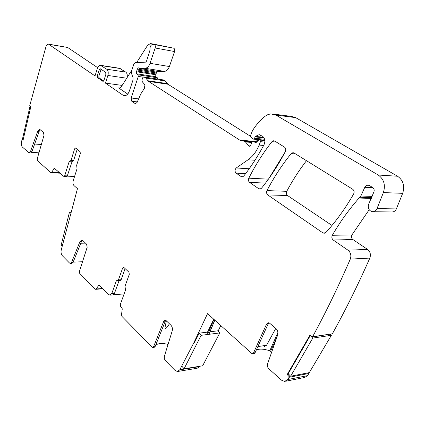 <?xml version="1.0" encoding="UTF-8"?>
<svg xmlns="http://www.w3.org/2000/svg" width="425" height="425" viewBox="0 0 425 425"><rect width="100%" height="100%" fill="white"/><g stroke="black" fill="none" stroke-linecap="round" stroke-linejoin="round"><path stroke-width="0.64" d="M30.717 107.063L29.931 106.595L30.701 106.675M29.931 106.595L22.498 138.885L23.269 139.395M70.587 212.792L69.514 212.011L70.794 212.017M69.514 212.011L61.088 245.363L62.124 246.187M194.411 342.646L199.24 333.152L201.163 335.32L219.799 332.918L202.667 365.782L184.057 368.81L182.219 366.605M201.163 335.32L184.057 368.81M209.971 331.797L217.871 330.804L219.799 332.918M199.24 333.152L207.804 332.074M290.62 376.231L312.768 338.098L310.245 335.607L288.214 373.692L290.62 376.231L309.31 372.608L331.378 335.293L330.326 334.289M312.768 338.098L331.378 335.293M310.245 335.607L310.59 335.559M165.819 320.386L165.325 321.146L163.752 321.316L153.547 346.8L152.798 347.448L152.161 347.156L121.97 316.423L121.507 314.744L122.267 308.954L121.959 307.833L120.684 306.553L120.317 304.475L125.487 290.105L125.008 286.253L129.301 274.29L128.929 272.207L123.941 267.506L123.436 267.288L122.66 268.01L118.442 279.889L117.688 280.596L116.96 280.373L116.211 281.074L111.833 293.436L110.022 295.141L108.747 294.557L99.036 284.973L96.14 288.968L95.598 289.313L95.12 289.09L79.719 273.418L79.395 271.506L87.152 247.366L86.594 244.173L82.832 240.561L81.722 240.067L79.927 241.666L71.618 262.273L70.353 263.415L69.503 263.017L62.369 255.754C61.179 254.309 60.796 252.407 61.221 250.043L77.451 188.657L73.939 185.539C72.93 184.407 72.67 182.856 73.158 180.901L77.052 168.683L76.649 165.213L80.368 153.515L80.049 151.661L75.762 148.128L75.438 147.996L74.657 148.792L71.002 160.406L69.073 161.856L64.696 175.78L63.968 176.534L54.283 168.204L51.701 172.369L50.819 172.646L37.48 160.645L37.198 158.929L43.982 135.373L43.504 132.51L40.248 129.763L39.509 129.46L37.713 131.245L30.446 151.635L29.176 152.91L22.408 147.087C21.372 145.94 21.043 144.24 21.415 141.982L22.073 139.687L23.056 140.314L30.797 106.733L29.862 106.176L29.745 105.628L45.884 46.941C46.5 45.108 47.366 44.168 48.482 44.115L95.014 75.926L97.383 68.377C98.079 66.385 99.089 65.36 100.412 65.301L106.718 69.206C108.205 70.529 108.593 72.611 107.876 75.459L105.437 83.103L122.942 95.163L124.552 95.715C126.629 95.63 128.222 94.084 129.338 91.072L132.998 80.006L133.014 77.647L131.506 73.445L131.522 71.097L133.753 64.318L135.336 62.688L145.541 62.151L146.524 61.157L150.046 49.932C149.786 46.718 150.748 44.843 152.936 44.301L154.179 44.551C155.279 45.039 155.608 46.187 155.178 47.993L150.03 63.325C148.893 66.385 147.247 68.037 145.106 68.287L139.66 68.521L138.29 67.814L137.355 69.084L136.462 71.767L136.563 73.775L138.008 74.821L138.3 76.442L131.139 97.968L131.766 101.24L134.996 103.466L135.564 103.663L137.073 102.409L140.818 93.904L144.351 88.405L144.968 84.846L142.348 81.834L141.934 80.134L142.726 77.764L143.576 76.952L144.229 77.063L145.727 78.025L148.58 81.403L239.652 140.053L244.455 141.275L245.432 141.907L248.763 145.865L249.56 146.274L250.962 144.654L251.775 142.194L252.833 141.344L255.935 142.699L259.101 139.607L260.111 140.101L260.472 141.679L259.128 145.068C256.509 151.523 252.827 156.421 248.078 159.773L236.242 167.981C234.685 169.718 234.648 171.434 236.125 173.129L241.225 176.641L242.149 176.949L243.69 176.125C251.032 166.775 257.8 156.342 263.994 144.829C265.492 141.19 264.998 138.322 262.512 136.212L259.038 134.704L255.361 136.414L254.522 138.263L253.459 139.124L252.801 138.789L250.867 136.521L250.697 135.129L252.53 130.592C256.1 124.828 260.36 119.999 265.317 116.115L267.984 114.564L270.815 113.889L275.926 115.09L378.255 175.026C383.966 179.185 385.677 185.04 383.382 192.583L377.017 208.601C376.125 210.603 374.717 211.65 372.794 211.735C369.357 211.108 367.885 208.787 368.39 204.776L373.931 191.887C374.505 190.023 374.085 188.562 372.677 187.505L369.426 185.55L367.912 185.109L365.861 185.868L364.788 187.303L360.857 196.021L359.061 198.045C348.829 209.695 339.91 222.11 332.313 235.301C331.489 237.171 331.797 238.749 333.237 240.029L347.99 250.187C350.726 252.503 351.496 255.478 350.296 259.107C338.263 286.806 325.699 312.683 312.598 336.743L311.881 336.834L310.038 335.017L287.183 374.553L288.75 374.255M82.53 261.747L87.263 246.888M73.158 262.129L82.285 261.752M85.515 243.137L80.787 243.243M82.461 240.274L81.435 241.634L79.927 241.666M70.353 263.415L71.857 263.351L73.127 262.209L81.435 241.634M127.702 94.084L118.607 87.879L119.367 88.14L121.194 86.934L131.824 70.178M136.616 62.618L147.555 45.374L150.354 43.552L161.059 45.804L153.181 44.338M41.352 144.516L34.653 144.032M166.361 320.848L164.98 327.675C165.352 330.321 168.459 325.444 169.405 323.77M113.395 294.743L124.111 293.93M117.741 280.59L120.387 280.426L121.141 279.724L125.104 268.6M119.117 280.505L114.522 293.239L111.833 293.436M110.171 295.131L112.71 294.934L114.522 293.239M152.92 347.432L154.525 347.209L155.114 346.593L165.325 321.146M168.04 344.409C162.605 343.017 158.504 343.23 155.736 345.052M158.801 71.549L164.438 71.373C166.6 71.14 168.247 69.525 169.394 66.534L174.558 51.537C174.988 49.773 174.654 48.647 173.549 48.158L154.349 44.285M31.609 152.347L38.962 152.814M40.285 129.795L39.18 131.368L37.713 131.245M30.568 152.995L31.907 151.725L39.18 131.368M74.572 176.465L67.203 176.152M77.18 149.297L73.621 160.56L71.002 160.406M72.654 161.282L73.621 160.56M72.181 161.298L67.304 175.897L66.576 176.646L63.968 176.534M103.642 81L99.174 77.929L97.649 77.743L103.036 81.345L103.934 80.431L105.931 74.147L105.586 72.277L100.459 68.829L99.275 69.657L97.314 75.889L97.649 77.743M101.139 69.286L98.844 76.123L99.174 77.929M213.791 319.265L207.506 332.111M214.832 320.2L208.919 334.321M177.958 371.434L197.157 368.268L199.527 366.61L179.77 369.84L177.411 371.524L175.052 370.451L165.113 360.315L164.316 358.567L164.3 356.564L172.199 330.932C172.725 328.695 172.311 326.804 170.951 325.258L166.138 320.636L165.091 320.179L163.752 321.316M252.758 353.674L254.325 353.43L255.085 352.729L268.191 323.829L266.597 324.031L268.313 322.74L269.689 323.26L275.974 328.557C277.753 330.331 278.306 332.493 277.631 335.043L267.58 363.874C267.086 365.744 267.49 367.37 268.802 368.751L281.509 380.184L284.67 381.443L287.667 379.557L289.058 377.315L288.936 376.412L287.183 374.553M285.658 381.246L304.544 377.49L307.535 375.636L308.922 373.442L289.058 377.315M308.895 372.688L308.922 373.442M312.322 336.972L332.366 333.8C345.403 310.308 357.898 285.069 369.84 258.087C371.036 254.554 370.265 251.658 367.54 249.401L347.99 250.187M369.187 209.695L351.937 234.908C351.114 236.736 351.422 238.271 352.862 239.514L367.54 249.401M372.794 211.735L392.174 211.963C394.081 211.878 395.478 210.858 396.36 208.914L377.017 208.601M273.376 114.075L291.476 116.407L295.63 117.613L397.572 176.237C403.245 180.296 404.945 185.991 402.672 193.333L396.36 208.914M257.715 140.85L255.255 139.299M250.883 136.542L167.949 84.24L148.58 81.403M143.645 76.962L163.567 79.969L165.075 80.92L167.949 84.24M157.664 79.066L157.303 77.748L155.847 76.713L136.563 73.775M156.942 71.262L155.747 74.747L155.847 76.713M122.156 85.42L105.437 83.103M127.128 77.578C127.574 75.039 127.123 73.217 125.768 72.112L119.404 68.255L100.773 65.354M48.779 44.168L67.649 47.467L97.649 67.665M291.178 153.574C281.86 165.134 273.796 177.48 266.985 190.607C266.273 192.376 266.539 193.816 267.771 194.932L322.888 232.895L324.179 233.309L325.885 232.512C336.063 221.303 345.312 208.462 353.642 193.991C354.503 192.036 354.179 190.448 352.67 189.226L293.957 152.947L292.979 152.649L291.178 153.574L295.561 153.935M306.489 160.687C299.03 170.367 292.453 180.572 286.748 191.314C286.041 193.04 286.307 194.443 287.539 195.532L331.983 225.462M258.862 188.79L259.861 189.12L261.439 188.296C270.215 177.469 278.189 165.192 285.35 151.475C286.089 149.637 285.818 148.182 284.527 147.119L274.608 140.988L273.705 140.718L271.952 141.642C263.048 153.064 255.335 165.245 248.816 178.181C248.136 179.918 248.391 181.321 249.571 182.389L258.862 188.79L260.791 188.865M284.665 152.793L269.025 178.298M199.527 366.61L199.723 366.26M179.77 369.84L193.864 342.72L207.538 313.639L251.701 353.372L252.54 353.706L253.491 352.984L266.597 324.031M218.11 331.07L220.782 325.555M263.527 345.732L264.892 346.928M268.191 323.829L268.983 322.846M271.66 352.171L269.806 350.795C264.053 348.882 259.563 348.606 256.339 349.972M257.874 346.582L266.565 345.27L275.777 328.397M99.397 285.154L98.669 285.202M102.738 288.517L96.14 288.968M154.445 44.301L150.663 43.594M119.914 88.055L118.607 87.879M206.752 334.603L209.674 327.59M207.639 334.486L213.934 319.393M214.742 320.121L208.803 334.337M73.127 262.209L71.618 262.273M118.904 280.904L116.211 281.074M118.442 279.889L121.141 279.724M122.66 268.01L124.382 267.925M153.547 346.8L155.114 346.593M307.535 375.636L287.667 379.557M288.936 376.412L290.503 376.109M332.366 333.8L312.598 336.743M369.84 258.087L350.296 259.107M351.937 234.908L332.313 235.301M352.862 239.514L333.237 240.029M371.322 198.411L359.061 198.045M371.636 197.625L359.895 197.264M372.13 196.387L360.857 196.021M372.916 187.669L364.788 187.303M402.672 193.333L383.382 192.583M397.572 176.237L378.255 175.026M295.63 117.613L275.926 115.09M264.61 139.246L254.522 138.263M264.015 137.812L255.048 136.924M263.633 137.243L255.361 136.414M242.988 176.731L241.225 176.641M245.602 173.644L236.125 173.129M249.188 168.768L236.242 167.981M254.942 160.262L248.078 159.773M263.643 145.477L259.128 145.068M264.828 142.088L260.472 141.679M264.849 140.558L260.111 140.101M264.812 140.25L259.532 139.74M256.185 142.667L255.59 142.609M257.082 141.791L253.178 141.429M250.298 145.998L248.763 145.865M251.664 142.481L245.432 141.907M251.887 141.966L244.455 141.275M252.45 141.424L240.173 140.277M257.152 141.69L239.652 140.053M167.243 83.598L147.879 80.75M165.075 80.92L145.727 78.025M163.567 79.969L144.229 77.063M135.989 103.588L134.996 103.466M137.291 101.926L131.766 101.24M138.614 98.919L131.139 97.968M143.092 77.159L138.3 76.442M157.303 77.748L138.008 74.821M155.747 74.747L136.462 71.767M156.118 73.982L136.839 70.98M156.453 73.01L137.169 69.987M156.639 72.123L137.355 69.084M159.003 71.581L139.703 68.521M164.438 71.373L145.106 68.287M169.394 66.534L150.03 63.325M174.558 51.537L155.178 47.993M173.549 48.158L154.179 44.551M125.742 95.524L122.942 95.163M126.724 78.221L107.876 75.459M125.768 72.112L106.718 69.206M120.323 68.558L101.32 65.609M67.649 47.467L49.21 44.37M23.178 139.788L22.142 139.708M31.907 151.725L30.446 151.635M59.495 172.725L51.701 172.369M54.761 168.528L53.901 168.486M64.696 175.78L67.304 175.897M71.687 162.005L69.073 161.856M74.657 148.792L76.75 148.941M286.748 191.314L266.985 190.607M325.507 232.852L322.888 232.895M267.771 194.932L287.539 195.532M100.81 69.897L99.275 69.657M103.254 81.308L102.733 81.244M98.844 76.123L97.314 75.889M265.503 183.101L249.571 182.389M268.414 179.153L248.816 178.181M276.34 142.062L271.952 141.642M255.085 352.729L253.491 352.984M270.613 351.252L277.127 336.483M269.806 350.795L277.897 332.419M103.02 288.803L95.652 289.308M258.83 139.644L253.459 139.124M259.627 134.762L259.038 134.704M264.802 140.154L259.213 139.618M257.12 141.743L252.944 141.35M158.961 71.581L139.66 68.521M23.184 139.767L22.073 139.687M30.632 153L29.176 152.91M60.01 173.188L51.138 172.784M72.866 161.335L70.247 161.187"/></g></svg>
